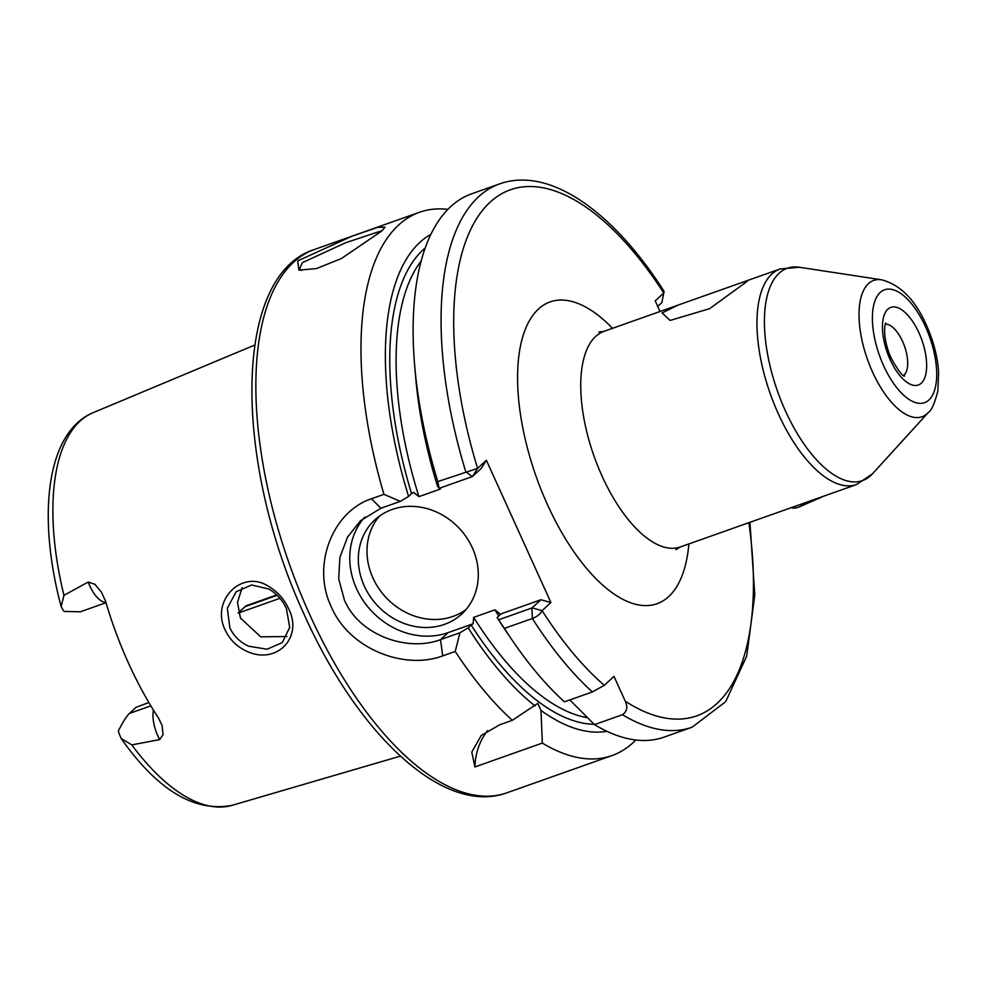 <?xml version="1.0" encoding="UTF-8"?>
<svg xmlns="http://www.w3.org/2000/svg" width="988" height="988" viewBox="0 0 988 988"><rect width="100%" height="100%" fill="white"/><g stroke="black" fill="none" stroke-linecap="round" stroke-linejoin="round"><path stroke-width="1.48" d="M268.884 589.058L251.619 584.97L236.132 591.787L227.326 608.238L229.871 627.8C233.81 636.149 240.072 642.286 248.655 646.214L267.044 649.227L282.247 642.608L289.719 627.405L286.409 608.546C282.506 600.111 276.665 593.615 268.884 589.058M225.215 630.097C210.395 600.395 242.146 568.853 268.662 586.415C277.43 591.553 284.038 598.901 288.471 608.46C303.674 637.643 276.22 665.603 246.321 651.055C236.774 646.609 229.747 639.631 225.215 630.097M297.709 260.894L351.802 236.293L377.478 227.401L385.098 227.154L381.467 231.229L341.366 258.547L316.506 268.563L298.858 270.132L297.709 260.894M382.158 230.587L345.726 242.715L302.34 262.672L299.636 268.699L301.562 270.502M598.864 332.03L603.977 331.351A114.361 51.043 70.5 0 0 602.1 476.204A114.361 51.043 70.5 0 0 680.337 546.957L856.559 484.54A114.361 51.043 -109.5 0 1 778.322 413.799A114.361 51.043 -109.5 0 1 780.199 268.934L799.354 267.254A112.644 50.277 70.5 0 0 785.448 410.922A112.644 50.277 70.5 0 0 872.503 473.795L856.559 484.54M662.121 312.924L670.099 320.458L709.668 308.639L747.299 281.284L746.15 281L677.892 305.168L662.121 312.924M105.914 602.396A26.355 11.757 -109.5 0 1 89.723 585.785A26.355 11.757 -109.5 0 1 88.179 582.043L94.91 584.316L101.455 592.158L105.568 601.223A210.555 93.984 70.5 0 0 128.514 663.183A210.555 93.984 70.5 0 0 158.735 718.412L162.106 725.6L163.082 734.615L159.661 739.604A26.355 11.757 -109.5 0 1 157.895 736.072A26.355 11.757 -109.5 0 1 153.424 710.1M88.179 582.043L63.961 595.332L61.133 606.583L63.491 610.782A26.355 11.757 70.5 0 0 64.232 611.449L80.337 611.794L106 602.705M148.867 702.542L135.998 707.334L129.391 713.447C126.526 716.226 122.858 722.03 118.399 730.861A26.355 11.757 70.5 0 0 118.535 732.108L121.104 738.431L131.799 744.89L159.661 739.604M364.3 586.045A64.047 56.279 -132.8 0 0 461.816 613.931A64.047 56.279 -132.8 0 0 472.338 547.784A64.047 56.279 -132.8 0 0 374.835 519.898A64.047 56.279 -132.8 0 0 364.3 586.045M379.392 516.156A64.047 56.279 -132.8 0 0 372.958 578.042A64.047 56.279 -132.8 0 0 465.904 609.67M364.819 517.045A73.198 64.319 -132.8 0 0 356.582 588.786A73.198 64.319 -132.8 0 0 448.12 632.616L473.129 623.761L473.672 617.352A251.607 112.299 70.5 0 0 587.415 717.683M383.949 494.346L400.313 501.373L380.923 508.24L360.435 520.75L347.529 537.139L339.872 557.454L338.723 579.017L344.404 600.049C359.373 635.63 407.921 652.105 440.537 639.644L459.926 632.765L455.221 651.438L442.698 655.871C404.994 670.197 349.468 649.499 331.301 606.879C311.245 565 332.845 511.451 371.426 498.779L383.949 494.346A288.2 128.638 -109.5 0 1 419.542 212.259A288.2 128.638 -109.5 0 1 447.86 209.382M286.928 636.531L260.733 636.84L240.43 618.031L237.491 602.334L242.171 587.601M279.937 598.308L239.22 612.733A155.536 69.419 -109.5 0 1 240.702 618.624M238.071 612.906L239.22 612.733M635.803 740A288.2 128.638 -109.5 0 1 611.992 755.585A288.2 128.638 -109.5 0 1 542.338 743.075L540.979 710.409L537.781 703.357L512.29 720.314L499.767 724.747L481.255 735.443L471.795 752.103L474.932 766.947L542.338 743.075M512.29 720.314A288.2 128.638 -109.5 0 1 455.221 651.438M535.027 705.901A264.389 118.017 -109.5 0 1 468.176 627.837L459.926 632.765M622.428 714.707A288.2 128.638 -109.5 0 0 692.082 727.217L664.121 737.122A288.2 128.638 -109.5 0 1 594.467 724.612L622.428 714.707C627.01 711.607 627.948 707.124 625.268 701.221L613.993 676.36L604.286 685.339L592.368 691.946L564.42 701.851A288.2 128.638 -109.5 0 1 511.599 639.36A288.2 128.638 -109.5 0 1 504.399 628.405L497.112 617.586L500.113 614.808M511.599 639.36L504.646 629.109A264.389 118.017 -109.5 0 1 497.112 617.586M437.795 481.588A288.2 128.638 -109.5 0 1 414.688 365.758L415.75 378.095A264.389 118.017 -109.5 0 0 437.511 486.182L439.141 488.344L437.795 481.588L477.587 468.386L486.38 460.26L550.909 602.507L542.116 610.646C540.251 614.091 537.003 616.71 532.359 618.5L504.399 628.405M606.916 731.305A264.389 118.017 -109.5 0 1 540.979 710.409M594.134 724.278A256.176 114.349 -109.5 0 1 471.177 625.058L468.176 627.837M421.172 260.956A251.607 112.299 70.5 0 0 418.924 496.655L440.142 489.134A251.607 112.299 -109.5 0 1 439.821 488.109M569.817 699.936L594.467 724.612M414.688 365.758A288.2 128.638 -109.5 0 1 471.684 193.796L499.632 183.892A288.2 128.638 -109.5 0 0 465.756 471.696L472.264 476.611L439.141 488.344M498.817 616.006A251.607 112.299 -109.5 0 1 494.902 609.843L500.299 614.141L540.905 599.753L550.909 602.507M471.177 625.058L473.129 623.761M400.313 501.373L408.575 496.433A264.389 118.017 -109.5 0 1 430.892 234.317M408.575 496.433L411.564 493.654A256.176 114.349 -109.5 0 1 425.211 247.951M494.902 609.843L473.672 617.352M486.38 460.26L481.292 468.349L472.499 476.488L477.587 468.386A279.048 124.55 70.5 0 1 489.492 202.762A279.048 124.55 70.5 0 1 663.751 293.004L661.886 302.563L663.751 293.004L655.217 300.895L660.033 311.504M441.068 487.664L440.142 489.134M418.924 496.655L413.515 492.357L411.564 493.654M664.084 292.127L663.936 291.114C612.893 211.333 549.427 166.194 499.632 183.892M498.742 619.748L531.865 608.015L540.905 599.753M661.886 302.563L657.724 306.416M487.566 730.601A73.198 64.319 -132.8 0 0 474.932 766.947M532.1 607.892L542.116 610.646A279.048 124.55 70.5 0 0 604.286 685.339M276.764 594.924L246.222 605.743L238.479 612.535M823.313 496.322L798.563 507.252A22.872 3.853 155.6 0 1 791.956 507.98L790.783 507.573M811.914 500.138L798.563 507.252M821.485 496.964L819.064 498.52M890.126 359.558A41.175 18.377 -109.5 0 1 887.792 309.256A41.175 18.377 -109.5 0 1 918.976 332.87A41.175 18.377 -109.5 0 1 921.31 383.171A41.175 18.377 -109.5 0 1 890.126 359.558M903.588 375.415A27.442 12.251 70.5 0 0 902.587 341.428A27.442 12.251 70.5 0 0 885.421 324.126M688.895 543.919A160.105 71.469 -109.5 0 1 634.494 603.989A160.105 71.469 -109.5 0 1 547.488 504.695A160.105 71.469 -109.5 0 1 524.616 331.128A160.105 71.469 -109.5 0 1 612.535 328.325M872.54 372.019A72.309 32.283 -109.5 0 1 881.469 279.777C900.192 284.593 915.184 299.747 926.448 325.25C933.327 340.601 937.377 355.976 938.6 371.377L937.896 390.84C934.599 403.561 931.437 410.736 928.424 412.367A72.309 32.283 -109.5 0 1 872.54 372.019M925.521 326.818A59.873 26.725 70.5 0 0 880.172 292.473A59.873 26.725 70.5 0 0 883.581 365.622A59.873 26.725 70.5 0 0 928.93 399.967A59.873 26.725 70.5 0 0 925.521 326.818M506.856 792.821C443.674 815.977 358.249 734.936 304.563 615.351C233.514 462.335 232.069 275.529 314.419 249.495A288.2 128.638 70.5 0 0 309.689 614.536A288.2 128.638 70.5 0 0 506.856 792.821L611.992 755.585M61.133 606.583C37.186 516.625 45.967 432.583 93.045 412.712A208.32 92.983 70.5 0 0 63.961 595.332M131.799 744.89A208.32 92.983 70.5 0 0 232.106 805.331C194.55 812.519 157.549 790.215 121.104 738.431M592.368 691.946A288.2 128.638 -109.5 0 1 532.359 618.5L531.865 608.015M625.268 701.221A279.048 124.55 70.5 0 0 748.855 522.689M442.698 655.871L440.537 639.644L448.12 632.616M380.923 508.24L371.426 498.779M150.831 705.852L129.391 713.447M277.134 595.295L244.691 606.793M904.613 375.971C902.983 376.934 898.463 370.945 891.053 357.989C881.457 336.192 885.297 321.656 885.865 323.064M675.94 549.649L680.337 546.957M603.977 331.351L677.892 305.168M746.15 281L780.199 268.934M881.469 279.777L799.354 267.254M93.045 412.712L254.756 345.034M314.419 249.495L419.542 212.259M692.082 727.217L725.661 701.69L746.693 656.18L754.783 594.875L749.929 522.306M232.106 805.331L400.362 756.129M928.424 412.367L872.503 473.795"/></g></svg>
